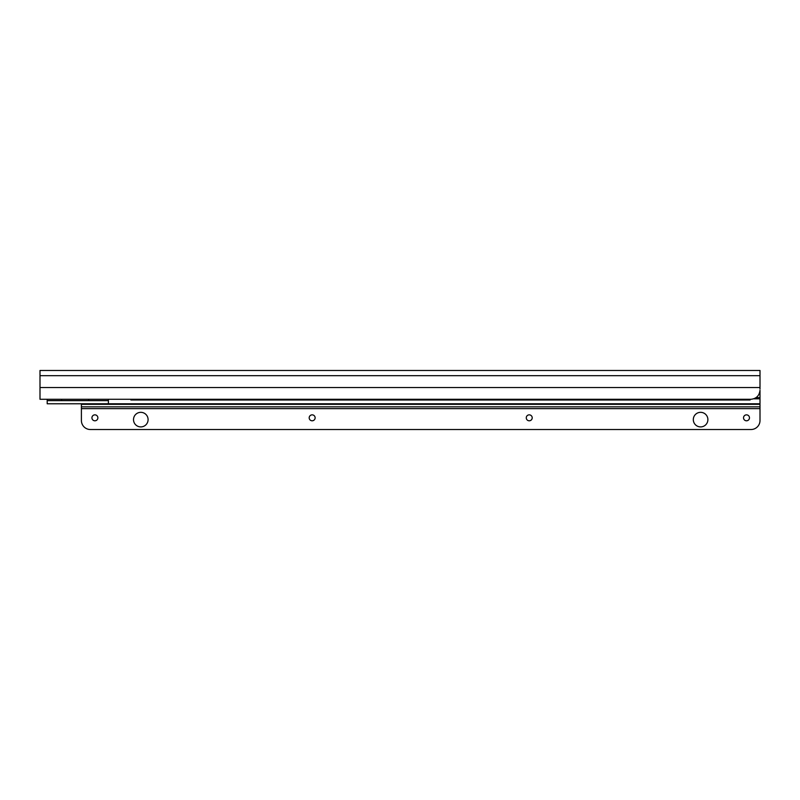 <?xml version="1.0" encoding="UTF-8"?>
<svg xmlns="http://www.w3.org/2000/svg" width="800" height="800" viewBox="0 0 800 800"><rect width="100%" height="100%" fill="white"/><g stroke="black" fill="none" stroke-linecap="round" stroke-linejoin="round"><path stroke-width="1.2" d="M760 389.06L760 387.54L40 387.54L40 399.28L47.2 399.28L47.2 400.63L108.4 400.63M760 375.68L40 375.68L40 370.48L760 370.48L760 387.54M40 399.28L751 399.28C756.37 398.68 759.37 395.68 760 390.28M88.6 400.63L88.6 399.28L61.6 399.28L61.6 400.63M40 375.68L40 387.54M560.83 399.28L577.93 399.73A4.5 4.48 0 0 0 579.89 399.28M580.05 399.28A4.5 4.48 180 0 1 577.93 399.81L560.83 399.73M330.43 399.28L352.03 399.73L330.43 399.73M532.03 399.81L553.63 399.73L532.03 399.81M503.23 399.81L524.83 399.73L503.23 399.81M474.43 399.81L496.03 399.73L474.43 399.81M445.63 399.81L467.23 399.73L445.63 399.81M416.83 399.81L438.43 399.73L416.83 399.81M388.03 399.81L409.63 399.73L388.03 399.81M359.23 399.81L380.83 399.73L359.23 399.81M303.81 399.28A4.5 4.48 0 0 0 305.77 399.73L323.23 399.73L305.77 399.81A4.5 4.48 180 0 1 303.65 399.28M750.1 399.28L750.1 400L130.9 400L130.9 399.28M760 391L760 403.78L47.2 403.78L47.2 400.63M108.4 399.28L108.4 403.78M747.05 403.78A0.9 0.9 0 0 0 746.66 403.87A4.5 4.5 0 0 1 744.7 404.32M718.95 403.78A0.9 0.9 0 0 1 719.34 403.87A4.5 4.5 0 0 0 721.3 404.32M459.05 403.78A0.9 0.9 0 0 0 458.66 403.87A4.5 4.5 0 0 1 456.7 404.32M430.95 403.78A0.9 0.9 0 0 1 431.34 403.87A4.5 4.5 0 0 0 433.3 404.32M171.05 403.78A0.9 0.9 0 0 0 170.66 403.87A4.5 4.5 0 0 1 168.7 404.32M142.95 403.78A0.9 0.9 0 0 1 143.34 403.87A4.5 4.5 0 0 0 145.3 404.32M760 420.52L760 404.32L81.4 404.32L81.4 420.52A9 9 0 0 0 90.4 429.52L751 429.52A9 9 0 0 0 760 420.52M97.87 417.82A2.97 2.97 0 0 1 94.9 420.79A2.97 2.97 0 0 1 91.93 417.82A2.97 2.97 0 0 1 94.9 414.85A2.97 2.97 0 0 1 97.87 417.82M315.13 417.82A2.97 2.97 0 0 1 312.16 420.79A2.97 2.97 0 0 1 309.19 417.82A2.97 2.97 0 0 1 312.16 414.85A2.97 2.97 0 0 1 315.13 417.82M532.21 417.82A2.97 2.97 0 0 1 529.24 420.79A2.97 2.97 0 0 1 526.27 417.82A2.97 2.97 0 0 1 529.24 414.85A2.97 2.97 0 0 1 532.21 417.82M749.47 417.82A2.97 2.97 0 0 1 746.5 420.79A2.97 2.97 0 0 1 743.53 417.82A2.97 2.97 0 0 1 746.5 414.85A2.97 2.97 0 0 1 749.47 417.82M707.89 419.62A7.29 7.29 0 0 1 700.6 426.91A7.29 7.29 0 0 1 693.31 419.62A7.29 7.29 0 0 1 700.6 412.33A7.29 7.29 0 0 1 707.89 419.62M148.09 419.62A7.29 7.29 0 0 1 140.8 426.91A7.29 7.29 0 0 1 133.51 419.62A7.29 7.29 0 0 1 140.8 412.33A7.29 7.29 0 0 1 148.09 419.62M760 406.84L81.4 406.84M760 393.72L759.32 393.72M760 397.66L756.15 397.66M760 398.83L753.81 398.83M719.34 403.87L746.66 403.87M431.34 403.87L458.66 403.87M143.34 403.87L170.66 403.87M760 408.64L81.4 408.64"/></g></svg>
